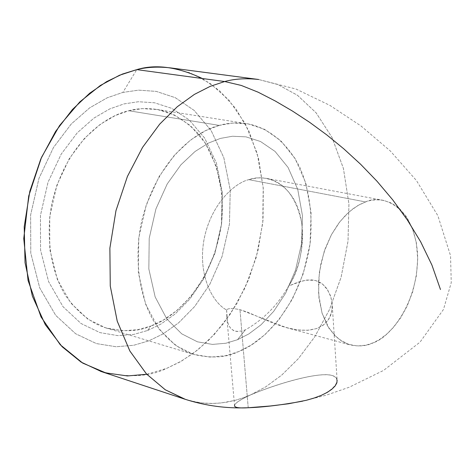 <?xml version="1.0" encoding="UTF-8"?>
<svg xmlns="http://www.w3.org/2000/svg" width="475" height="475" viewBox="0 0 475 475"><rect width="100%" height="100%" fill="white"/><g stroke="black" fill="none" stroke-linecap="round" stroke-linejoin="round"><path stroke-width="0.36" stroke-dasharray="2.38 1.78" d="M184.496 399.071L190.059 400.74L200.919 402.83L206.18 403.328L216.309 403.364L225.857 402.331L234.787 400.437L243.093 397.884L250.782 394.814C232.881 403.144 229.888 407.508 241.799 407.9M302.664 401.155C334.875 394.737 346.423 376.586 328.225 374.757C311.345 373.611 273.962 384.982 250.782 394.814L265.721 386.852L281.752 375.072L298.365 358.649L314.693 336.9L329.472 309.575L341.121 277.157L348.027 241.116L348.935 203.876L343.401 168.382L331.989 137.388L316.077 112.783L297.457 95.267L277.845 84.508L258.578 79.491L296.014 89.033L329.988 105.432L360.964 125.94L390.296 150.949L416.433 180.53L437.891 215.763L450.543 255.692L451.25 282.649L443.466 309.492L420.013 342.16L383.61 370.399L349.173 387.25L326.129 395.218L302.664 401.155M101.341 371.581C127.763 377.969 149.577 376.883 166.784 368.321L181.693 360.964L197.671 349.98L214.189 334.56L230.363 314.028L244.916 288.135L256.257 257.313L262.764 222.965L263.209 187.393L257.183 153.437L245.29 123.749L228.968 100.13L210.027 83.279L190.196 72.865L170.804 67.931M258.679 79.503L277.94 84.55L297.552 95.332L316.154 112.872L332.043 137.495L343.431 168.494L348.941 203.989L348.015 241.217L341.103 277.24L329.448 309.635L314.67 336.941L298.348 358.673L281.74 375.084L265.715 386.852L250.782 394.814L243.182 397.848L234.982 400.389L221.54 402.925L211.838 403.495L201.59 402.913L196.288 402.123L185.398 399.368M122.865 92.405L138.599 90.143L156.257 91.39L175.198 97.648L194.144 110.396L211.132 130.524L223.832 157.718L230.238 190.006L229.461 224.111L222.068 256.47L209.784 284.365L194.708 306.476L178.713 322.751L163.103 333.895L148.639 340.931L133.635 345.283L116.132 346.75L96.437 343.591L75.614 333.741L55.729 315.388L39.752 287.957L30.774 253.133L30.626 214.949L38.956 178.398L53.491 147.47L71.256 123.993L89.704 107.837L107.178 97.808L122.865 92.405L107.178 97.808L89.704 107.837L71.256 123.993L53.491 147.47L38.956 178.398L30.626 214.949L30.774 253.133L39.752 287.957L55.729 315.388L75.614 333.741L96.437 343.591L116.132 346.75L133.635 345.283L148.639 340.931L163.103 333.895L178.713 322.751L194.708 306.476L209.784 284.365L222.068 256.47L229.461 224.111L230.238 190.006L223.832 157.718L211.132 130.524L194.144 110.396L175.198 97.648L156.257 91.39L138.599 90.143L122.865 92.405L136.77 69.623L122.865 92.405M147.559 330.505L160.793 324.146L175.097 314.017L189.768 299.179L203.609 278.962L214.89 253.412L221.665 223.755L222.348 192.506L216.416 162.967L204.719 138.154L189.121 119.86L171.772 108.347L154.47 102.76L138.373 101.739L124.058 103.894L109.802 108.894L93.949 118.091L77.241 132.834L61.162 154.191L48.017 182.263L40.458 215.401L40.547 250.04L48.616 281.687L63.032 306.696L81.041 323.517L99.946 332.619L117.877 335.629L133.849 334.394L147.559 330.505L133.849 334.394L117.877 335.629L99.946 332.619L81.041 323.517L63.032 306.696L48.616 281.687L40.547 250.04L40.458 215.401L48.017 182.263L61.162 154.191L77.241 132.834L93.949 118.091L109.802 108.894L124.058 103.894L138.373 101.739L154.47 102.76L171.772 108.347L189.121 119.86L204.719 138.154L216.416 162.967L222.348 192.506L221.665 223.755L214.89 253.412L203.609 278.962L189.768 299.179L175.097 314.017L160.793 324.146L147.559 330.505L150.919 325.998C138.896 331.503 123.939 332.156 106.05 327.964C91.509 323.487 78.06 312.776 65.692 295.818C50.564 271.409 45.119 234.49 52.44 200.711C67.86 140.493 106.94 115.514 128.767 110.74C137.014 108.425 146.33 107.979 156.714 109.404C171.03 111.708 185.007 119.908 198.639 134.009C215.763 154.713 225.269 189.115 221.516 223.642C212.467 285.926 173.66 318.476 150.919 325.998L163.489 319.984L177.086 310.371L191.045 296.263L204.22 277.026L214.967 252.688L221.421 224.438L222.068 194.679L216.416 166.571L205.289 142.999L190.463 125.655L173.993 114.784L157.575 109.547L142.322 108.638L128.767 110.74L219.29 125.394C197.422 130.619 157.908 157.368 141.657 221.148C133.873 256.904 138.89 295.783 153.752 321.266C165.935 338.93 179.259 349.986 193.741 354.445C211.571 358.548 226.504 357.61 238.557 351.625C261.327 343.33 300.331 308.572 310.169 243.123C312.865 215.11 309.445 189.905 299.903 167.515C286.152 140.291 265.513 126.908 247.226 123.732C236.877 122.324 227.567 122.877 219.29 125.394L128.767 110.74L115.277 115.538L100.29 124.308L84.497 138.326L69.308 158.597L56.881 185.208L49.721 216.6L49.762 249.422L57.338 279.431L70.918 303.181L87.911 319.188L105.788 327.887L122.77 330.796L137.91 329.668L150.919 325.998L147.559 330.505M219.29 125.394L232.863 123.061L248.081 123.874L264.379 129.236L280.636 140.523L295.153 158.614L305.894 183.267L311.113 212.717L310.056 243.954L303.264 273.689L292.256 299.375L278.896 319.764L264.824 334.786L251.162 345.093L238.557 351.625L225.536 355.692L210.407 357.135L193.485 354.368L175.714 345.515L158.893 328.938L145.576 304.125L138.356 272.591L138.724 237.957L146.312 204.725L159.125 176.492L174.616 154.933L190.618 139.977L205.74 130.577L219.29 125.394M237.536 339.696L248.799 333.943L261.018 324.805L273.63 311.434L285.606 293.235L295.48 270.269L301.56 243.657L302.474 215.709L297.742 189.406L288.076 167.461L275.055 151.43L260.52 141.502L245.985 136.859L232.447 136.248L220.4 138.415L208.388 143.1L195.017 151.519L180.88 164.831L167.212 183.956L155.913 208.947L149.209 238.325L148.835 268.957L155.147 296.911L166.856 318.986L181.699 333.818L197.434 341.822L212.462 344.411L225.928 343.235L237.536 339.696L225.928 343.235L212.462 344.411L197.434 341.822L181.699 333.818L166.856 318.986L155.147 296.911L148.835 268.957L149.209 238.325L155.913 208.947L167.212 183.956L180.88 164.831L195.017 151.519L208.388 143.1L220.4 138.415L232.447 136.248L245.985 136.859L260.52 141.502L275.055 151.43L288.076 167.461L297.742 189.406L302.474 215.709L301.56 243.657L295.48 270.269L285.606 293.235L273.63 311.434L261.018 324.805L248.799 333.943L237.536 339.696L245.367 329.846L237.536 339.696M226.634 310.003L227.323 320.821L228.665 325.221L230.927 328.688L234.341 330.915L236.562 331.425L242.096 330.938L245.367 329.846C263.399 319.687 277.816 305.081 288.622 286.021C299.434 269.758 308.032 236.603 298.258 208.911C288.289 181.313 264.332 173.826 248.74 179.645C233.166 183.493 209.784 206.174 203.733 241.187C198.022 276.224 213.002 302.931 226.634 310.003C213.002 302.931 198.022 276.224 203.733 241.187C209.784 206.174 233.166 183.493 248.74 179.645L365.602 201.928L359.522 204.612L352.836 208.869L345.699 215.098L338.378 223.678L331.336 234.846L325.203 248.567L320.696 264.379L318.482 281.319L318.957 298.074L322.109 313.286L327.507 325.868L334.453 335.273L342.196 341.489L350.081 344.886C359.248 346.762 367.086 346.02 373.599 342.647L379.762 339.334L386.448 334.358L393.49 327.352L400.556 317.977L407.158 306.084L412.662 291.828L416.373 275.785L417.703 259L416.367 242.778L412.49 228.398L406.57 216.802L399.315 208.382L391.453 203.051L383.58 200.391C376.859 199.357 370.868 199.868 365.602 201.928L248.74 179.645L257.468 177.935L262.817 177.917L266.938 178.463C284.703 182.269 296.335 197.262 301.833 223.434C303.519 249.785 299.119 270.643 288.622 286.021L297.92 282.203L306.975 280.012L315.4 280.47L322.442 284.008L327.613 289.869L330.879 296.988L332.257 304.582L331.657 312.093L328.908 318.992L323.855 324.692L316.57 328.593L307.473 330.315L297.243 329.893L286.467 327.655L239.97 309.647C232.162 308.103 227.715 308.222 226.634 310.003C227.715 308.222 232.162 308.103 239.97 309.647L247.344 312.128L273.404 323.249L282.583 326.509L291.775 328.949L300.77 330.256L309.225 330.173L316.789 328.516L323.042 325.304L327.714 320.756L330.742 315.186L332.15 309.065L332.084 302.611L330.327 295.373L326.806 288.675L324.389 285.772L321.516 283.314L318.202 281.438L314.533 280.262L310.519 279.822L301.993 280.968L288.622 286.021C277.816 305.081 263.399 319.687 245.367 329.846L242.493 330.832L237.506 331.491L233.617 330.618L230.767 328.522L228.79 325.494L227.525 321.741L226.836 317.437L226.634 310.003M365.602 201.928C380.992 194.055 414.135 204.583 417.59 254.184C418.647 304.463 388.615 338.158 373.599 342.647L366.077 345.165L357.438 346.002L347.908 344.191L338.075 338.61L328.979 328.29L322.02 313.001L318.559 293.687L319.301 272.525L323.956 252.16L331.407 234.721L340.26 221.225L349.345 211.678L357.918 205.509L365.602 201.928M202.332 78.506L219.634 90.79L235.594 108.342L248.953 131.1L258.495 158.341L263.304 188.646L263.031 220.145L257.949 250.848L248.847 279.074L236.829 303.685L223.03 324.14L208.472 340.433L193.925 352.872L179.918 361.986L166.784 368.321L146.775 374.27M234.525 405.46C235.107 402.99 240.522 399.445 250.782 394.814C281.147 381.947 335.041 366.427 337.108 379.982L332.084 302.611M248.217 407.746L239.97 309.647L248.217 407.746M156.714 109.404L247.226 123.732M106.05 327.964L193.741 354.445M286.467 327.655L350.081 344.886M383.58 200.391L266.938 178.463M234.579 406.072L226.67 315.103"/><path stroke-width="0.71" d="M258.578 79.491C246.187 78.072 234.888 78.755 224.675 81.534L241.3 85.447L258.18 92.215L275.239 100.973L292.41 111.025L309.623 122.312L326.788 134.906L343.829 148.871L360.626 164.273L376.984 181.213L392.653 199.767L407.384 219.996L420.678 241.822L431.923 265.074L440.479 289.524L431.923 265.074L420.678 241.822L407.384 219.996L392.653 199.767L376.984 181.213L360.626 164.273L343.829 148.871L326.788 134.906L309.623 122.312L292.41 111.025L275.239 100.973L258.18 92.215L241.3 85.447L224.675 81.534L210.247 86.331L194.352 94.424L177.294 106.721L159.689 124.135L142.583 147.333L127.425 176.433L115.971 210.651L109.885 248.098L110.259 285.962L117.212 321.118L129.817 350.942L146.437 373.914L165.211 389.738L184.496 399.071C203.252 405.133 222.353 408.078 241.799 407.9L248.217 407.746C263.192 407.241 281.337 405.044 302.664 401.155M185.398 399.368L165.3 389.791L146.52 373.997L129.883 351.049L117.248 321.237L110.271 286.087L109.873 248.211L115.948 210.746L127.395 176.504L142.553 147.381L159.665 124.165L177.276 106.738L194.34 94.43L210.241 86.331L224.675 81.534L136.77 69.623L224.675 81.534C234.917 78.743 246.252 78.066 258.679 79.503L170.804 67.931C158.329 66.482 146.983 67.04 136.77 69.623L122.396 74.076L106.608 81.647L89.716 93.195L72.366 109.582L55.581 131.444L40.832 158.917L29.836 191.265L24.219 226.729L25.032 262.669L32.377 296.151L45.297 324.668L62.148 346.756L81.082 362.098L101.341 371.581M146.775 374.27L127.395 375.939L105.735 372.881L82.751 363.12L60.272 344.779L41.016 316.926L28.055 280.464L23.75 238.587L28.708 196.015L41.521 157.362L59.512 125.643L79.847 101.876L100.302 85.506L119.504 75.246L136.77 69.623C155.788 63.905 177.644 66.868 202.332 78.506M337.108 379.982L336.888 382.82L335.16 385.938L331.924 389.185L327.275 392.368L321.308 395.348L314.218 398.008L306.197 400.312L288.467 403.774L270.489 405.971L248.217 407.746C239.857 408.262 235.315 407.704 234.579 406.072L234.525 405.46M100.48 371.296L184.591 399.101"/></g></svg>
